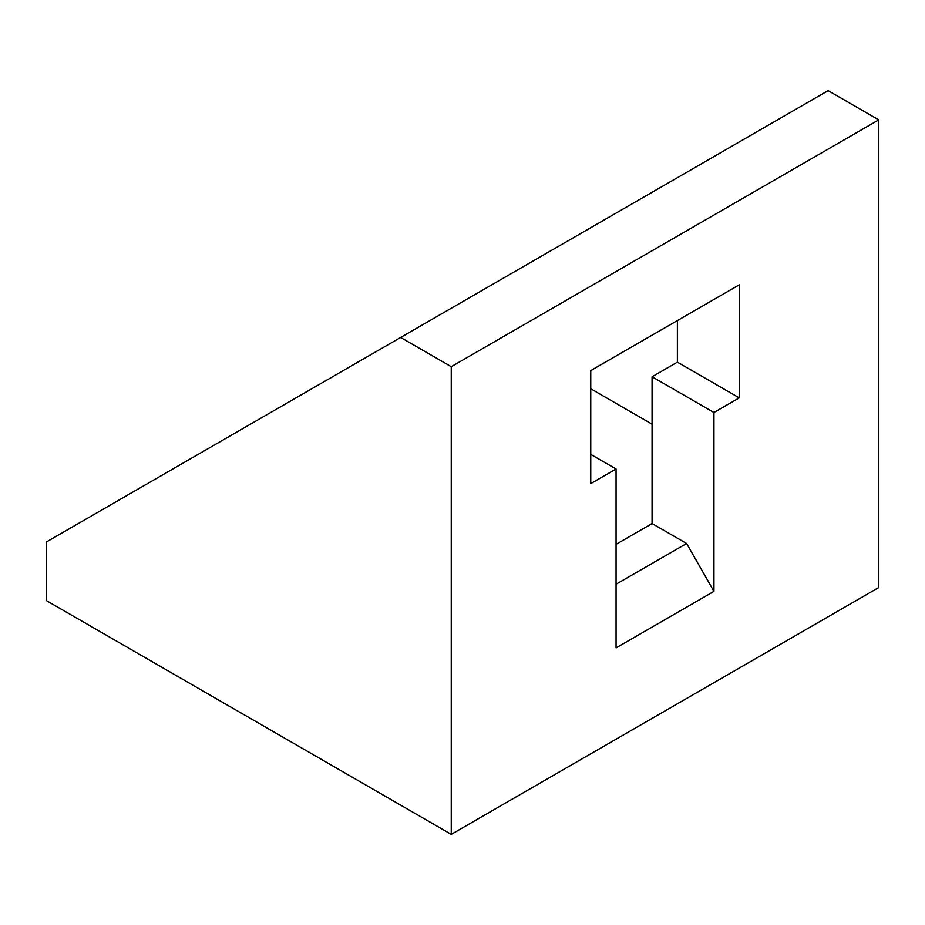 <?xml version="1.0" encoding="UTF-8"?>
<svg xmlns="http://www.w3.org/2000/svg" width="925" height="925" viewBox="0 0 925 925"><rect width="100%" height="100%" fill="white"/><g stroke="black" fill="none" stroke-linecap="round" stroke-linejoin="round"><path stroke-width="1.39" d="M451.25 834.35L878.75 587.537L878.75 119.88L828.129 90.65L46.25 542.073L46.25 600.522L451.25 834.35L451.25 366.693L878.75 119.88M652.067 424.182L590.751 388.778M616.062 544.339L652.067 523.562L652.067 376.764L677.378 362.149L677.378 320.582M739.248 397.877L739.248 284.854L590.751 370.59L590.751 483.613L616.062 468.998L616.062 647.893L713.938 591.387L713.938 412.492L739.248 397.877L677.378 362.149M590.751 454.383L616.062 468.998M652.067 376.764L713.938 412.492M652.067 523.562L686.616 543.507L616.062 584.23M686.616 543.507L713.938 591.387M451.25 366.693L400.629 337.463"/></g></svg>
